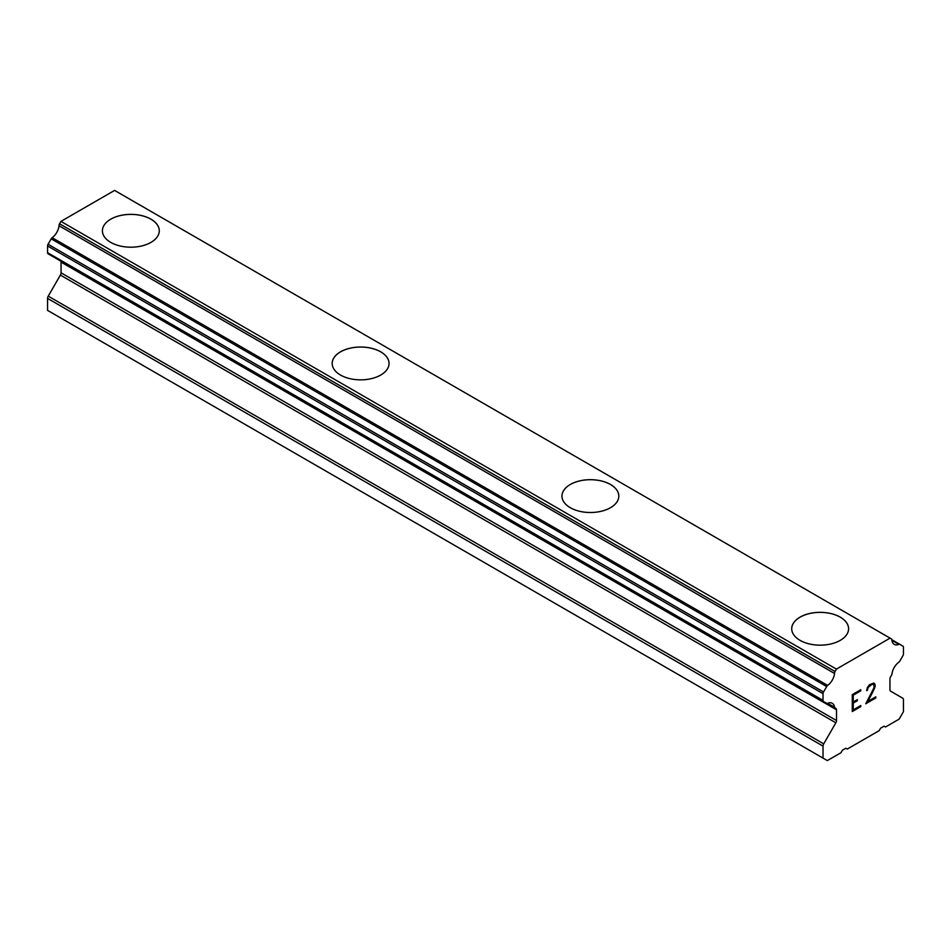 <?xml version="1.0" encoding="UTF-8"?>
<svg xmlns="http://www.w3.org/2000/svg" width="951" height="951" viewBox="0 0 951 951"><rect width="100%" height="100%" fill="white"/><g stroke="black" fill="none" stroke-linecap="round" stroke-linejoin="round"><path stroke-width="1.43" d="M150.947 219.206A28.435 16.417 180 0 1 159.281 230.796A28.435 16.417 180 0 1 141.723 245.952A28.435 16.417 180 0 1 110.732 242.386A28.435 16.417 180 0 1 102.411 230.784A28.435 16.417 180 0 1 119.981 215.639A28.435 16.417 180 0 1 150.947 219.206M102.411 230.784A28.435 16.417 180 0 1 119.957 215.615A28.435 16.417 180 0 1 150.947 219.17A28.435 16.417 180 0 1 159.281 230.784M380.721 351.858A28.435 16.417 180 0 1 389.042 363.46A28.435 16.417 180 0 1 371.496 378.605A28.435 16.417 180 0 1 340.506 375.051A28.435 16.417 180 0 1 332.184 363.437A28.435 16.417 180 0 1 349.742 348.304A28.435 16.417 180 0 1 380.721 351.858M332.184 363.437A28.435 16.417 180 0 1 349.73 348.268A28.435 16.417 180 0 1 380.721 351.834A28.435 16.417 180 0 1 389.042 363.437M610.494 484.523A28.435 16.417 180 0 1 618.816 496.113A28.435 16.417 180 0 1 601.27 511.258A28.435 16.417 180 0 1 570.279 507.703A28.435 16.417 180 0 1 561.958 496.101A28.435 16.417 180 0 1 579.516 480.956A28.435 16.417 180 0 1 610.494 484.523M561.958 496.101A28.435 16.417 180 0 1 579.504 480.933A28.435 16.417 180 0 1 610.494 484.487A28.435 16.417 180 0 1 618.816 496.101M791.719 628.766A28.435 16.417 180 0 1 809.289 613.621A28.435 16.417 180 0 1 840.268 617.175A28.435 16.417 180 0 1 848.589 628.766M840.268 617.151A28.435 16.417 180 0 1 848.589 628.754A28.435 16.417 180 0 1 831.043 643.922A28.435 16.417 180 0 1 800.053 640.356A28.435 16.417 180 0 1 791.719 628.754A28.435 16.417 180 0 1 809.277 613.585A28.435 16.417 180 0 1 840.268 617.151M853.261 695.205L853.261 701.969L853.225 695.193L860.75 690.854L853.225 695.193M853.261 701.969L857.35 699.603L857.35 700.732L857.327 699.615M857.35 700.732L853.225 703.074L857.327 700.709M853.261 703.098L853.225 709.838L853.225 703.074M853.261 709.85L860.774 705.511L860.774 706.641L860.75 705.523M852.274 711.514L860.75 706.629L852.274 711.55L852.274 694.646L860.774 689.737L860.774 690.866L860.75 689.76M866.634 690.616L867.597 690.057L866.634 690.64L867.324 687.585L869.476 684.72L873.707 683.091L875.134 684.732L874.409 683.484M875.134 684.732L875.134 686.408L875.11 684.72M875.134 686.408L874.409 688.417L875.11 686.396M874.433 688.429L872.364 692.803L874.409 688.417M872.364 692.803L867.823 701.446L872.34 692.792M867.823 701.446L875.812 696.833L875.812 697.963L875.788 696.845M867.621 689.142L868.239 687.276L867.621 689.142M868.263 687.288L872.174 684.256L868.263 687.288M872.198 684.268L873.47 684.256L872.198 684.268M873.505 684.268L874.135 686.872L873.482 688.786L865.755 703.764L875.788 697.939M875.812 697.963L865.755 703.764M827.643 703.288A11.376 6.562 -60 0 1 832.268 703.264A11.376 6.562 -60 0 1 834.55 707.282L827.643 703.288A2.437 1.403 -60 0 1 826.645 703.3L823.53 701.505A2.437 1.403 -60 0 1 823.031 700.388L823.031 693.683A2.437 1.403 -60 0 1 823.53 691.983L826.669 686.563A2.437 1.403 -60 0 1 827.655 685.421A11.376 6.562 -60 0 0 834.55 673.474A2.437 1.403 -60 0 1 835.037 671.489L836.404 669.112L890.065 638.133L891.432 638.929A2.437 1.403 -60 0 1 891.444 638.929A2.437 1.403 -60 0 1 891.931 640.356A11.376 6.562 -60 0 0 894.213 644.362A11.376 6.562 -60 0 0 898.826 644.338A2.437 1.403 -60 0 1 899.812 644.326L902.951 646.145A2.437 1.403 -60 0 1 903.45 647.251L903.45 653.955A2.437 1.403 -60 0 1 902.951 655.655L899.836 661.052A2.437 1.403 -60 0 1 898.838 662.181A11.376 6.562 -60 0 0 891.931 674.164A2.437 1.403 -60 0 1 891.194 675.733L890.623 676.708A3.245 1.878 -60 0 0 889.946 678.978L889.946 689.701A3.245 1.878 -60 0 0 890.623 691.187L902.772 698.2A3.245 1.878 -60 0 1 903.45 699.698L903.45 711.669L899.147 719.122L885.5 727.004L884.061 726.172L880.614 728.169L879.176 730.653L847.305 749.055L845.867 748.235L842.42 750.22L840.981 752.705L827.334 760.586L823.031 758.102L823.031 746.119A3.245 1.878 -60 0 1 823.709 743.86L835.858 722.808L60.377 275.089L48.228 296.141A3.245 1.878 120 0 0 47.55 298.4L47.55 310.371L823.031 758.102M835.858 722.808A3.245 1.878 -60 0 0 836.523 720.549L836.523 709.815A3.245 1.878 -60 0 0 835.858 708.329L835.287 708.008A2.437 1.403 -60 0 1 835.002 707.901A2.437 1.403 -60 0 1 834.55 707.282M60.876 261.18A3.245 1.878 -60 0 1 61.054 262.096L61.054 272.83A3.245 1.878 -60 0 1 60.377 275.089M51.164 255.581A2.437 1.403 120 0 0 51.176 255.581L826.645 703.3L51.164 255.581M890.065 638.133L114.596 190.414L60.935 221.393L59.568 223.77A2.437 1.403 120 0 0 59.069 225.756A11.376 6.562 -60 0 1 52.174 237.702A2.437 1.403 120 0 0 51.188 238.844L48.049 244.264A2.437 1.403 120 0 0 47.55 245.964L47.55 252.669A2.437 1.403 120 0 0 48.049 253.786L823.53 701.505M899.812 644.326L891.931 639.785L899.812 644.326M836.404 669.112L60.935 221.393M834.55 673.474L59.069 225.756M898.826 644.338L891.931 640.356M835.037 671.489L59.568 223.77M827.655 685.421L52.174 237.702M826.669 686.563L51.188 238.844M823.53 691.983L48.049 244.264M823.031 693.683L47.55 245.964M823.031 700.388L47.55 252.669M836.523 709.815L61.054 262.096M836.523 720.549L61.054 272.83M823.709 743.86L48.228 296.141M823.031 746.119L47.55 298.4M891.444 638.929L890.457 638.359M835.002 707.901L827.215 703.407"/></g></svg>
